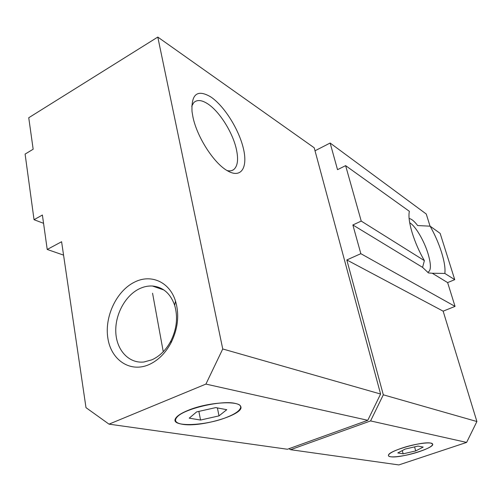 <?xml version="1.0" encoding="UTF-8"?>
<svg xmlns="http://www.w3.org/2000/svg" width="502" height="502" viewBox="0 0 502 502"><rect width="100%" height="100%" fill="white"/><g stroke="black" fill="none" stroke-linecap="round" stroke-linejoin="round"><path stroke-width="0.75" d="M226.816 417.275C205.443 426.066 170.178 427.353 175.493 418.568C176.955 415.945 181.14 413.209 188.055 410.366C209.736 401.236 244.769 400.169 240.383 408.251C239.128 411.176 234.61 414.181 226.816 417.275M226.766 409.701L215.741 407.605L196.64 411.897L189.223 418.16L200.543 420.048L219.004 415.882L226.766 409.701M219.004 415.882L217.404 407.919M200.543 420.048L198.874 411.395M419.434 451.593C405.811 456.274 388.134 458.546 388.422 455.471C388.692 453.626 392.959 451.254 401.211 448.349C414.941 443.561 432.793 441.289 432.624 444.245C432.398 446.184 427.999 448.631 419.434 451.593M423.192 447.075L418.034 446.09L405.189 449.058L397.804 452.936L403.15 453.827L415.706 450.928L423.192 447.075M415.706 450.928L414.583 446.887M403.15 453.827L402.271 450.589M63.559 255.123L47.219 249.456L61.595 241.738L85.993 407.649L109.009 424.146L205.914 384.086L367.784 420.306L287.451 449.252L109.009 424.146M43.548 223.302L34.042 219.707L42.394 215.032L47.219 249.456M205.914 384.086L222.744 348.972L157.797 37.073L28.746 117.744L33.163 149.226L25.1 154.089L34.042 219.707M157.797 37.073L314.214 147.789L380.591 394.032L367.784 420.306M235.137 403.395C238.425 404.079 240.307 405.164 240.797 406.645C244.461 414.545 200.511 427.691 182.408 424.278C175.455 423.067 173.786 420.544 177.401 416.704C184.849 408.565 221.784 400.069 235.137 403.395M139.33 288.794C143.672 286.705 148.04 285.782 152.432 286.021C163.024 287.031 170.429 293.45 174.658 305.279C178.059 316.969 176.798 328.873 170.868 340.99C166.08 349.95 159.768 356.219 151.943 359.802L143.974 361.992C128.995 363.693 116.69 350.371 115.818 332.638C114.814 314.923 125.105 295.653 139.33 288.794M192.931 116.953L192.04 111.714C191.124 93.943 197.411 89.03 210.896 96.993C224.275 105.985 238.927 129.46 243.382 148.448C248.013 167.536 241.274 178.699 227.707 170.925L227.331 170.705C213.984 163.307 197.004 137.096 192.931 116.953M227.099 170.567C229.734 171.176 231.924 170.862 233.656 169.632C237.735 166.244 238.613 159.335 236.298 148.912C232.589 132.308 219.418 111.331 207.677 103.795C201.635 99.898 196.991 99.515 193.741 102.646L191.72 106.186M134.53 282.124C150.857 273.709 169.607 281.791 175.505 301.087C179.478 314.691 178.009 328.559 171.094 342.697C165.503 353.144 158.155 360.449 149.05 364.596C130.156 372.961 111.168 360.103 107.88 338.335C104.316 316.68 116.52 290.865 134.53 282.124M222.744 348.972L380.591 394.032M409.117 218.527C411.439 218.834 414.288 221.175 417.664 225.561L430.114 226.182L440.154 233.38L454.737 279.652L447.627 282.595L455.044 306.396L443.147 311.165L476.9 421.529L383.308 394.81L346.819 259.954L360.838 253.679L455.044 306.396M430.114 226.182C434.845 234.528 438.666 243.257 441.565 252.374C444.37 261.448 445.456 268.47 444.841 273.452L454.737 279.652M444.841 273.452L432.266 273.251L447.627 282.595M346.819 259.954L443.147 311.165M290.57 449.692L370.576 420.927L466.615 442.419L398.845 464.927L290.57 449.692L288.995 448.694M315.024 150.782L330.134 143.026L426.261 214.021L430.051 226.182M466.615 442.419L476.9 421.529M383.308 394.81L370.576 420.927M360.838 253.679L352.868 224.971L361.233 221.087L345.621 165.647L337.526 169.67L330.134 143.026M390.575 456.732C388.849 456.456 388.165 455.879 388.523 455C389.326 450.564 423.255 441.013 430.854 443.134L432.429 443.843C436.602 447.502 399.981 458.696 390.575 456.732M409.714 222.8C415.38 225.818 424.184 240.784 428.087 253.824C431.199 264.548 431.168 270.653 427.986 272.134M361.233 221.087L424.385 260.638C419.233 251.722 415.141 242.359 412.111 232.564C409.262 222.913 408.352 215.835 409.375 211.323L345.621 165.647M352.868 224.971L422.571 267.359L424.385 260.638M432.266 273.251L428.432 272.925L422.571 267.359M152.564 293.243L163.257 351.701M163.941 290.012L152.432 286.021M240.439 406.538L240.797 406.645M174.658 305.279L175.505 301.087M170.868 340.99L171.094 342.697M233.656 169.632L232.093 170.454"/></g></svg>
